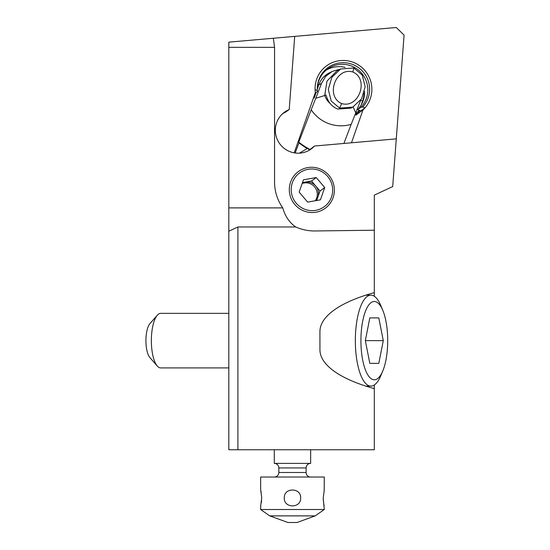 <?xml version="1.0" encoding="UTF-8"?>
<svg xmlns="http://www.w3.org/2000/svg" width="550" height="550" viewBox="0 0 550 550"><rect width="100%" height="100%" fill="white"/><g stroke="black" fill="none" stroke-linecap="round" stroke-linejoin="round"><path stroke-width="0.82" d="M374.309 384.993L374.309 449.756L237.909 449.756L237.909 226.971L228.821 231.213L228.821 449.756L237.909 449.756M228.821 207.893L228.821 47.348L274.56 47.348L273.357 38.252L294.704 36.383L289.211 109.56A22.736 22.433 53.8 0 0 296.161 153.106A22.736 22.433 53.8 0 0 314.511 146.025L396.282 138.868L392.7 186.567L374.309 195.147L374.309 230.223L315.026 230.959A46.069 45.464 143.8 0 1 314.456 230.966A46.069 45.464 143.8 0 1 295.749 226.971C289.479 222.667 285.147 216.308 282.762 207.893L228.821 207.893L228.821 231.213M273.357 38.252L228.821 42.151L228.821 47.348M282.762 207.893A46.069 45.464 143.8 0 1 274.56 181.919L274.56 47.348M294.704 36.383L396.268 27.5L404.078 35.117L396.282 138.868M334.373 189.894A22.736 22.433 53.8 0 0 298.409 171.552A22.736 22.433 53.8 0 0 301.819 210.045A22.736 22.433 53.8 0 0 334.373 189.894M309.403 150.143A22.736 22.433 -126.2 0 0 310.564 149.022L314.511 146.025M351.471 142.787L362.993 109.924L355.898 115.108L356.565 113.218M289.211 109.56L285.257 112.344A22.736 22.433 -126.2 0 0 284.185 112.833L282.659 113.664M282.769 113.864A22.736 22.433 -126.2 0 0 282.054 114.235L282.789 113.582M362.993 109.924A28.641 28.27 53.8 0 0 365.228 70.922A28.641 28.27 53.8 0 0 326.556 65.849A28.641 28.27 53.8 0 0 315.343 92.565L294.209 152.845M359.851 110.502A28.641 28.27 -126.2 0 1 355.898 115.108M374.309 230.223L374.309 296.285M374.309 388.644A146.224 50.016 180 0 1 319.935 349.731L319.935 331.54A146.224 50.016 180 0 1 374.309 292.627M295.749 226.971L237.909 226.971M364.072 108.515L360.855 110.866L357.624 109.691A25.458 25.128 -126.2 0 0 364.561 91.451M325.971 70.324A25.458 25.128 -126.2 0 1 345.153 67.409M315.129 93.17L317.419 91.493L317.357 90.489L315.088 89.705M364.959 107.876L362.718 107.016A26.4 26.056 53.8 0 0 352.124 64.281A26.4 26.056 53.8 0 0 317.336 90.172A26.4 26.056 53.8 0 0 317.357 90.489A25.458 25.128 53.8 0 1 350.921 65.808A25.458 25.128 53.8 0 1 360.869 107.319L357.624 109.691M362.718 107.016L360.869 107.319M331.506 196.948A20.914 20.639 -126.2 0 1 305.078 209.385A20.914 20.639 -126.2 0 1 292.366 182.689A20.914 20.639 -126.2 0 1 318.794 170.259A20.914 20.639 -126.2 0 1 331.506 196.948M307.629 202.097L320.416 199.836L324.72 187.557L316.236 177.547L303.449 179.809L299.145 192.087L307.629 202.097M324.72 187.557L319.997 191.015L316.669 200.496M315.858 200.64A11.364 11.22 53.8 0 0 315.755 186.01L319.997 191.015M302.17 183.466A11.364 11.22 -126.2 0 1 315.26 200.75M302.472 182.6L311.513 181.005L315.755 186.01A11.364 11.22 53.8 0 0 302.321 183.019M316.236 177.547L311.513 181.005M352.859 71.995C369.421 79.111 358.896 108.783 341.667 103.565C325.105 96.449 335.631 66.777 352.859 71.995L353.842 68.001L340.684 68.97L331.87 77.296L328.295 89.409L331.224 101.049L339.625 108.096L352.777 107.126L361.591 98.801L365.166 86.687L362.237 75.047L353.842 68.001M340.684 68.97L336.834 70.909L326.989 81.097L324.706 95.521L325.882 94.93L327.477 99C329.581 103.792 332.991 107.147 337.707 109.058L350.611 108.213L352.777 107.126M326.081 95.239L325.882 94.93A20.006 19.834 63.3 0 0 326.446 96.312M330.337 103.723A20.006 19.834 63.3 0 1 324.706 95.521L315.755 98.278L311.197 109.759A35.901 35.592 63.3 0 0 351.189 124.334L355.747 112.846L353.183 106.92M355.747 112.846L360.724 100.134M351.189 124.334L343.881 143.454M316.113 92.448L314.167 97.948L313.301 98.381M315.755 98.278L321.523 83.38L318.849 84.721L317.329 89.011M311.197 109.759L298.794 142.147A66.302 65.732 63.3 0 0 310.111 149.483M295.157 152.996L298.966 142.863L298.794 142.147M355.438 113.912L359.281 110.378M355.596 113.218L356.214 113.52M361.226 104.885L362.567 101.104A25.919 25.692 63.3 0 0 364.038 93.397M317.797 84.439L318.849 84.721A21.367 21.182 -116.7 0 1 329.264 72.909L332.241 71.411L340.587 69.018M313.514 97.769L314.167 97.948M321.523 83.38L325.621 76.422L332.241 71.411M298.966 142.863A67.292 66.708 63.3 0 0 307.264 148.507L309.788 149.792M307.264 148.507L299.406 153.161M310.654 449.756L310.654 463.396L274.285 463.396L274.285 449.756M274.285 463.396A4.544 4.544 0 0 1 278.829 467.94L278.829 472.484A4.544 4.544 0 0 1 274.285 477.036M310.654 477.036A4.544 4.544 0 0 1 306.109 472.484L306.109 467.94A4.544 4.544 0 0 1 310.654 463.396M324.191 490.174L324.294 477.036L260.645 477.036L260.645 489.761L261.711 497.434M269.741 515.879L315.205 515.879L297.014 522.5L287.925 522.5L269.741 515.879L260.645 509.513L260.796 505.526M261.36 502.652L261.607 500.541M260.989 491.232L261.174 492.147M324.163 505.594L324.074 505.223M323.95 504.646L323.751 503.656M323.462 501.779L323.386 501.078M323.317 500.328L323.276 499.723M323.228 498.458L324.294 509.513L315.205 515.879M260.645 509.513L324.294 509.513M324.294 489.761L323.228 497.949M260.645 506.131L261.718 497.949M300.657 497.949C301.166 487.403 283.786 487.376 284.288 497.949C283.779 508.496 301.153 508.516 300.657 497.949L300.657 497.956M157.293 315.226L149.882 323.696A18.184 6.222 90 0 0 145.922 340.636A18.184 6.222 90 0 0 149.882 357.576L157.293 366.046A27.28 9.329 -90 0 1 151.36 340.636A27.28 9.329 -90 0 1 157.293 315.226A27.28 9.329 -90 0 1 160.689 313.356L228.821 313.356M228.821 367.916L160.689 367.916A27.28 9.329 -90 0 1 157.293 366.046M365.798 386.1L370.893 386.1A45.464 15.551 -90 0 1 355.341 340.636A45.464 15.551 -90 0 1 370.893 295.171L365.798 295.171M370.893 295.171A45.464 15.551 -90 0 1 380.696 305.339L382.752 310.234A39.167 13.393 -90 0 1 382.752 371.037A39.167 13.393 -90 0 1 374.309 379.803A39.167 13.393 -90 0 1 360.917 340.636A39.167 13.393 -90 0 1 374.309 301.469A39.167 13.393 -90 0 1 382.752 310.234M382.752 371.037L380.696 375.932A45.464 15.551 -90 0 1 370.893 386.1M369.82 363.371L365.331 340.636L369.82 317.9L378.799 317.9L383.288 340.636L378.799 363.371L369.82 363.371L378.799 363.371M369.82 317.9L378.799 317.9M365.331 340.636L383.288 340.636M339.625 108.096L341.667 103.565M362.567 101.104L360.704 100.196M278.829 467.94L306.109 467.94M278.829 472.484L306.109 472.484"/></g></svg>
